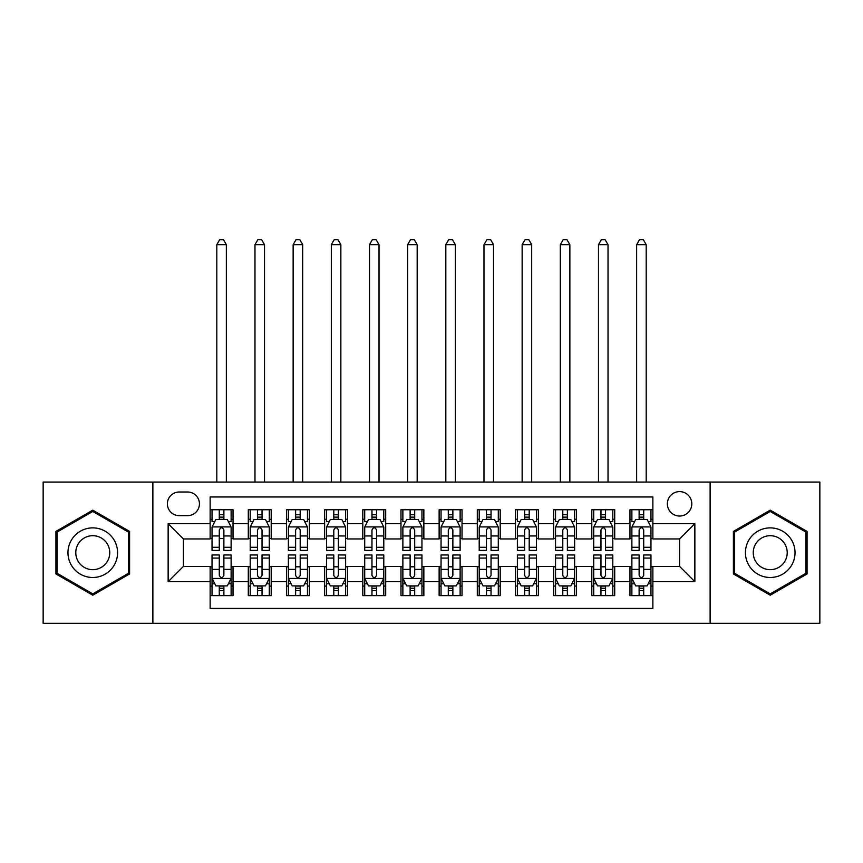 <?xml version="1.0" encoding="UTF-8"?>
<svg xmlns="http://www.w3.org/2000/svg" width="863" height="863" viewBox="0 0 863 863"><rect width="100%" height="100%" fill="white"/><g stroke="black" fill="none" stroke-linecap="round" stroke-linejoin="round"><path stroke-width="1.29" d="M679.591 491.608A12.211 12.211 0 0 0 667.369 503.83A12.211 12.211 0 0 0 679.591 516.042A12.211 12.211 0 0 0 691.802 503.83A12.211 12.211 0 0 0 679.591 491.608M710.12 623.291L819.85 623.291L819.85 482.072L710.12 482.072L710.12 623.291L152.88 623.291L152.88 482.072L43.15 482.072L43.15 623.291L152.88 623.291M652.87 509.742L629.968 509.742L629.968 523.668L614.704 523.668L614.704 538.944L629.968 538.944L629.968 523.668M614.704 523.668L614.704 509.742L591.802 509.742L591.802 523.668L576.538 523.668L576.538 538.944L591.802 538.944L591.802 523.668M576.538 523.668L576.538 509.742L553.636 509.742L553.636 523.668L538.372 523.668L538.372 538.944L553.636 538.944L553.636 523.668M538.372 523.668L538.372 509.742L515.47 509.742L515.47 523.668L500.206 523.668L500.206 538.944L515.47 538.944L515.47 523.668M500.206 523.668L500.206 509.742L477.304 509.742L477.304 523.668L462.029 523.668L462.029 538.944L477.304 538.944L477.304 523.668M462.029 523.668L462.029 509.742L439.138 509.742L439.138 523.668L423.862 523.668L423.862 538.944L439.138 538.944L439.138 523.668M423.862 523.668L423.862 509.742L400.971 509.742L400.971 523.668L385.696 523.668L385.696 538.944L400.971 538.944L400.971 523.668M385.696 523.668L385.696 509.742L362.794 509.742L362.794 523.668L347.53 523.668L347.53 538.944L362.794 538.944L362.794 523.668M347.53 523.668L347.53 509.742L324.628 509.742L324.628 523.668L309.364 523.668L309.364 538.944L324.628 538.944L324.628 523.668M309.364 523.668L309.364 509.742L286.462 509.742L286.462 523.668L271.198 523.668L271.198 538.944L286.462 538.944L286.462 523.668M271.198 523.668L271.198 509.742L248.296 509.742L248.296 538.944L233.032 538.944L233.032 509.742L210.13 509.742M210.13 595.621L233.032 595.621L233.032 566.419L248.296 566.419L248.296 595.621L271.198 595.621L271.198 566.419L286.462 566.419L286.462 581.684L271.198 581.684M286.462 581.684L286.462 595.621L309.364 595.621L309.364 566.419L324.628 566.419L324.628 581.684L309.364 581.684M324.628 581.684L324.628 595.621L347.53 595.621L347.53 566.419L362.794 566.419L362.794 581.684L347.53 581.684M362.794 581.684L362.794 595.621L385.696 595.621L385.696 566.419L400.971 566.419L400.971 581.684L385.696 581.684M400.971 581.684L400.971 595.621L423.862 595.621L423.862 566.419L439.138 566.419L439.138 581.684L423.862 581.684M439.138 581.684L439.138 595.621L462.029 595.621L462.029 566.419L477.304 566.419L477.304 581.684L462.029 581.684M477.304 581.684L477.304 595.621L500.206 595.621L500.206 566.419L515.47 566.419L515.47 581.684L500.206 581.684M515.47 581.684L515.47 595.621L538.372 595.621L538.372 566.419L553.636 566.419L553.636 581.684L538.372 581.684M553.636 581.684L553.636 595.621L576.538 595.621L576.538 566.419L591.802 566.419L591.802 581.684L576.538 581.684M591.802 581.684L591.802 595.621L614.704 595.621L614.704 566.419L629.968 566.419L629.968 581.684L614.704 581.684M179.213 515.653L187.616 515.653A11.834 11.834 0 0 0 199.439 503.83A11.834 11.834 0 0 0 187.616 491.996L179.213 491.996A11.834 11.834 0 0 0 167.379 503.83A11.834 11.834 0 0 0 179.213 515.653M710.12 482.072L152.88 482.072M652.87 523.668L652.87 496.959L210.13 496.959L210.13 538.944L183.409 538.944L183.409 566.419L210.13 566.419L210.13 608.404L652.87 608.404L652.87 566.419L679.591 566.419L679.591 538.944L652.87 538.944L652.87 523.668L694.855 523.668L694.855 581.684L652.87 581.684M210.13 581.684L168.145 581.684L168.145 523.668L210.13 523.668M629.968 581.684L629.968 595.621L652.87 595.621M210.13 519.289L212.039 519.289M219.288 519.289L223.873 519.289M231.122 519.289L233.032 519.289M210.13 538.555L212.039 538.555M219.288 538.555L223.873 538.555M231.122 538.555L233.032 538.555M210.13 566.808L212.039 566.808M219.288 566.808L223.873 566.808M231.122 566.808L233.032 566.808M210.13 586.074L212.039 586.074M219.288 586.074L223.873 586.074M231.122 586.074L233.032 586.074M248.296 538.555L250.205 538.555M257.454 538.555L262.039 538.555M269.288 538.555L271.198 538.555M248.296 519.289L250.205 519.289M257.454 519.289L262.039 519.289M269.288 519.289L271.198 519.289M248.296 566.808L250.205 566.808M257.454 566.808L262.039 566.808M269.288 566.808L271.198 566.808M248.296 586.074L250.205 586.074M257.454 586.074L262.039 586.074M269.288 586.074L271.198 586.074M286.462 566.808L288.371 566.808M295.621 566.808L300.205 566.808M307.455 566.808L309.364 566.808M286.462 586.074L288.371 586.074M295.621 586.074L300.205 586.074M307.455 586.074L309.364 586.074M286.462 519.289L288.371 519.289M295.621 519.289L300.205 519.289M307.455 519.289L309.364 519.289M286.462 538.555L288.371 538.555M295.621 538.555L300.205 538.555M307.455 538.555L309.364 538.555M324.628 566.808L326.538 566.808M333.798 566.808L338.372 566.808M345.621 566.808L347.53 566.808M324.628 586.074L326.538 586.074M333.798 586.074L338.372 586.074M345.621 586.074L347.53 586.074M324.628 519.289L326.538 519.289M333.798 519.289L338.372 519.289M345.621 519.289L347.53 519.289M324.628 538.555L326.538 538.555M333.798 538.555L338.372 538.555M345.621 538.555L347.53 538.555M362.794 566.808L364.704 566.808M371.964 566.808L376.538 566.808M383.787 566.808L385.696 566.808M362.794 586.074L364.704 586.074M371.964 586.074L376.538 586.074M383.787 586.074L385.696 586.074M362.794 519.289L364.704 519.289M371.964 519.289L376.538 519.289M383.787 519.289L385.696 519.289M362.794 538.555L364.704 538.555M371.964 538.555L376.538 538.555M383.787 538.555L385.696 538.555M400.971 566.808L402.87 566.808M410.13 566.808L414.704 566.808M421.953 566.808L423.862 566.808M400.971 586.074L402.87 586.074M410.13 586.074L414.704 586.074M421.953 586.074L423.862 586.074M400.971 519.289L402.87 519.289M410.13 519.289L414.704 519.289M421.953 519.289L423.862 519.289M400.971 538.555L402.87 538.555M410.13 538.555L414.704 538.555M421.953 538.555L423.862 538.555M439.138 566.808L441.047 566.808M448.296 566.808L452.87 566.808M460.13 566.808L462.029 566.808M439.138 586.074L441.047 586.074M448.296 586.074L452.87 586.074M460.13 586.074L462.029 586.074M439.138 519.289L441.047 519.289M448.296 519.289L452.87 519.289M460.13 519.289L462.029 519.289M439.138 538.555L441.047 538.555M448.296 538.555L452.87 538.555M460.13 538.555L462.029 538.555M477.304 566.808L479.213 566.808M486.462 566.808L491.036 566.808M498.296 566.808L500.206 566.808M477.304 586.074L479.213 586.074M486.462 586.074L491.036 586.074M498.296 586.074L500.206 586.074M477.304 519.289L479.213 519.289M486.462 519.289L491.036 519.289M498.296 519.289L500.206 519.289M477.304 538.555L479.213 538.555M486.462 538.555L491.036 538.555M498.296 538.555L500.206 538.555M515.47 566.808L517.379 566.808M524.628 566.808L529.202 566.808M536.462 566.808L538.372 566.808M515.47 586.074L517.379 586.074M524.628 586.074L529.202 586.074M536.462 586.074L538.372 586.074M515.47 519.289L517.379 519.289M524.628 519.289L529.202 519.289M536.462 519.289L538.372 519.289M515.47 538.555L517.379 538.555M524.628 538.555L529.202 538.555M536.462 538.555L538.372 538.555M553.636 566.808L555.545 566.808M562.795 566.808L567.379 566.808M574.629 566.808L576.538 566.808M553.636 586.074L555.545 586.074M562.795 586.074L567.379 586.074M574.629 586.074L576.538 586.074M553.636 519.289L555.545 519.289M562.795 519.289L567.379 519.289M574.629 519.289L576.538 519.289M553.636 538.555L555.545 538.555M562.795 538.555L567.379 538.555M574.629 538.555L576.538 538.555M591.802 566.808L593.712 566.808M600.961 566.808L605.546 566.808M612.795 566.808L614.704 566.808M591.802 586.074L593.712 586.074M600.961 586.074L605.546 586.074M612.795 586.074L614.704 586.074M591.802 519.289L593.712 519.289M600.961 519.289L605.546 519.289M612.795 519.289L614.704 519.289M591.802 538.555L593.712 538.555M600.961 538.555L605.546 538.555M612.795 538.555L614.704 538.555M629.968 566.808L631.878 566.808M639.127 566.808L643.712 566.808M650.961 566.808L652.87 566.808M629.968 586.074L631.878 586.074M639.127 586.074L643.712 586.074M650.961 586.074L652.87 586.074M629.968 519.289L631.878 519.289M639.127 519.289L643.712 519.289M650.961 519.289L652.87 519.289M629.968 538.555L631.878 538.555M639.127 538.555L643.712 538.555M650.961 538.555L652.87 538.555M183.409 538.944L168.145 523.668M183.409 566.419L168.145 581.684M694.855 523.668L679.591 538.944M694.855 581.684L679.591 566.419M92.773 595.211L129.601 573.949L129.601 531.414L92.773 510.152L55.933 531.414L55.933 573.949L92.773 595.211M807.067 531.414L770.228 510.152L733.399 531.414L733.399 573.949L770.228 595.211L807.067 573.949L807.067 531.414M223.873 509.742L223.873 519.472L223.873 514.704L219.288 514.704M231.122 547.282L223.873 547.282L223.873 550.389L231.122 550.389L231.122 527.11L227.303 519.472L215.858 519.472L212.039 527.11L212.039 550.389L219.288 550.389L219.288 547.282L212.039 547.282M214.801 521.576L212.039 521.576L212.039 509.742M212.039 521.651L212.039 514.704M231.122 521.651L231.122 514.704M228.361 521.576L231.122 521.576L231.122 509.742M219.288 519.472L219.288 509.742M223.873 547.282L223.873 529.968C222.341 527.034 220.82 527.034 219.288 529.968L219.288 542.849M212.039 535.955L219.288 535.955L219.288 547.282M226.354 482.072L226.354 244.671L216.807 244.671L216.807 482.072M216.807 244.671L219.677 239.709L223.485 239.709L226.354 244.671M219.288 590.659L223.873 590.659M212.039 558.081L219.288 558.081L219.288 554.974L212.039 554.974L212.039 578.253L215.858 585.891L227.303 585.891L231.122 578.253L231.122 554.974L223.873 554.974L223.873 558.081L231.122 558.081M231.122 578.253L231.122 595.621M212.039 578.253L212.039 595.621M223.873 585.891L223.873 595.621M219.288 595.621L219.288 585.891M219.288 558.081L219.288 575.394C220.82 578.329 222.341 578.329 223.873 575.394L223.873 558.081M92.773 527.876A24.811 24.811 0 0 0 67.961 552.676A24.811 24.811 0 0 0 92.773 577.487A24.811 24.811 0 0 0 117.573 552.676A24.811 24.811 0 0 0 92.773 527.876M92.773 535.696A16.98 16.98 0 0 0 75.782 552.676A16.98 16.98 0 0 0 92.773 569.666A16.98 16.98 0 0 0 109.752 552.676A16.98 16.98 0 0 0 92.773 535.696M128.458 573.28L92.773 593.884L57.077 573.28L57.077 532.072L92.773 511.479L128.458 532.072L128.458 573.28M748.75 540.281A24.811 24.811 0 0 0 757.833 574.165A24.811 24.811 0 0 0 791.716 565.082A24.811 24.811 0 0 0 782.633 531.198A24.811 24.811 0 0 0 748.75 540.281M755.524 544.186A16.98 16.98 0 0 0 761.738 567.39A16.98 16.98 0 0 0 784.942 561.177A16.98 16.98 0 0 0 778.728 537.973A16.98 16.98 0 0 0 755.524 544.186M805.923 532.072L805.923 573.28L770.228 593.884L734.542 573.28L734.542 532.072L770.228 511.479L805.923 532.072M262.039 509.742L262.039 519.472L262.039 514.704L257.454 514.704M269.288 547.282L262.039 547.282L262.039 550.389L269.288 550.389L269.288 527.11L265.47 519.472L254.024 519.472L250.205 527.11L250.205 550.389L257.454 550.389L257.454 547.282L250.205 547.282M252.978 521.576L250.205 521.576L250.205 509.742M250.205 521.651L250.205 514.704M269.288 521.651L269.288 514.704M266.527 521.576L269.288 521.576L269.288 509.742M257.454 519.472L257.454 509.742M262.039 547.282L262.039 529.968C260.518 527.034 258.986 527.034 257.454 529.968L257.454 542.849M250.205 535.955L257.454 535.955L257.454 547.282M264.52 482.072L264.52 244.671L254.973 244.671L254.973 482.072M254.973 244.671L257.843 239.709L261.662 239.709L264.52 244.671M300.205 509.742L300.205 519.472L300.205 514.704L295.621 514.704M307.455 547.282L300.205 547.282L300.205 550.389L307.455 550.389L307.455 527.11L303.636 519.472L292.19 519.472L288.371 527.11L288.371 550.389L295.621 550.389L295.621 547.282L288.371 547.282M291.144 521.576L288.371 521.576L288.371 509.742M288.371 521.651L288.371 514.704M307.455 521.651L307.455 514.704M304.693 521.576L307.455 521.576L307.455 509.742M295.621 519.472L295.621 509.742M300.205 547.282L300.205 529.968C298.684 527.034 297.152 527.034 295.621 529.968L295.621 542.849M288.371 535.955L295.621 535.955L295.621 547.282M302.686 482.072L302.686 244.671L293.14 244.671L293.14 482.072M293.14 244.671L296.009 239.709L299.828 239.709L302.686 244.671M338.372 509.742L338.372 519.472L338.372 514.704L333.798 514.704M345.621 547.282L338.372 547.282L338.372 550.389L345.621 550.389L345.621 527.11L341.813 519.472L330.356 519.472L326.538 527.11L326.538 550.389L333.798 550.389L333.798 547.282L326.538 547.282M329.31 521.576L326.538 521.576L326.538 509.742M326.538 521.651L326.538 514.704M345.621 521.651L345.621 514.704M342.859 521.576L345.621 521.576L345.621 509.742M333.798 519.472L333.798 509.742M338.372 547.282L338.372 529.968C336.85 527.034 335.319 527.034 333.798 529.968L333.798 542.849M326.538 535.955L333.798 535.955L333.798 547.282M340.853 482.072L340.853 244.671L331.316 244.671L331.316 482.072M331.316 244.671L334.175 239.709L337.994 239.709L340.853 244.671M376.538 509.742L376.538 519.472L376.538 514.704L371.964 514.704M383.787 547.282L376.538 547.282L376.538 550.389L383.787 550.389L383.787 527.11L379.979 519.472L368.523 519.472L364.704 527.11L364.704 550.389L371.964 550.389L371.964 547.282L364.704 547.282M367.476 521.576L364.704 521.576L364.704 509.742M364.704 521.651L364.704 514.704M383.787 521.651L383.787 514.704M381.025 521.576L383.787 521.576L383.787 509.742M371.964 519.472L371.964 509.742M376.538 547.282L376.538 529.968C375.017 527.034 373.485 527.034 371.964 529.968L371.964 542.849M364.704 535.955L371.964 535.955L371.964 547.282M379.019 482.072L379.019 244.671L369.483 244.671L369.483 482.072M369.483 244.671L372.341 239.709L376.16 239.709L379.019 244.671M257.454 590.659L262.039 590.659M250.205 558.081L257.454 558.081L257.454 554.974L250.205 554.974L250.205 578.253L254.024 585.891L265.47 585.891L269.288 578.253L269.288 554.974L262.039 554.974L262.039 558.081L269.288 558.081M269.288 578.253L269.288 595.621M250.205 578.253L250.205 595.621M262.039 585.891L262.039 595.621M257.454 595.621L257.454 585.891M257.454 558.081L257.454 575.394C258.986 578.329 260.507 578.329 262.039 575.394L262.039 558.081M295.621 590.659L300.205 590.659M288.371 558.081L295.621 558.081L295.621 554.974L288.371 554.974L288.371 578.253L292.19 585.891L303.636 585.891L307.455 578.253L307.455 554.974L300.205 554.974L300.205 558.081L307.455 558.081M307.455 578.253L307.455 595.621M288.371 578.253L288.371 595.621M300.205 585.891L300.205 595.621M295.621 595.621L295.621 585.891M295.621 558.081L295.621 575.394C297.152 578.329 298.674 578.329 300.205 575.394L300.205 558.081M333.798 590.659L338.372 590.659M326.538 558.081L333.798 558.081L333.798 554.974L326.538 554.974L326.538 578.253L330.356 585.891L341.813 585.891L345.621 578.253L345.621 554.974L338.372 554.974L338.372 558.081L345.621 558.081M345.621 578.253L345.621 595.621M326.538 578.253L326.538 595.621M338.372 585.891L338.372 595.621M333.798 595.621L333.798 585.891M333.798 558.081L333.798 575.394C335.319 578.329 336.84 578.329 338.372 575.394L338.372 558.081M371.964 590.659L376.538 590.659M364.704 558.081L371.964 558.081L371.964 554.974L364.704 554.974L364.704 578.253L368.523 585.891L379.979 585.891L383.787 578.253L383.787 554.974L376.538 554.974L376.538 558.081L383.787 558.081M383.787 578.253L383.787 595.621M364.704 578.253L364.704 595.621M376.538 585.891L376.538 595.621M371.964 595.621L371.964 585.891M371.964 558.081L371.964 575.394C373.485 578.329 375.006 578.329 376.538 575.394L376.538 558.081M414.704 509.742L414.704 519.472L414.704 514.704L410.13 514.704M421.953 547.282L414.704 547.282L414.704 550.389L421.953 550.389L421.953 527.11L418.145 519.472L406.689 519.472L402.87 527.11L402.87 550.389L410.13 550.389L410.13 547.282L402.87 547.282M405.642 521.576L402.87 521.576L402.87 509.742M402.87 521.651L402.87 514.704M421.953 521.651L421.953 514.704M419.191 521.576L421.953 521.576L421.953 509.742M410.13 519.472L410.13 509.742M414.704 547.282L414.704 529.968C413.183 527.034 411.651 527.034 410.13 529.968L410.13 542.849M402.87 535.955L410.13 535.955L410.13 547.282M417.185 482.072L417.185 244.671L407.649 244.671L407.649 482.072M407.649 244.671L410.508 239.709L414.326 239.709L417.185 244.671M410.13 590.659L414.704 590.659M402.87 558.081L410.13 558.081L410.13 554.974L402.87 554.974L402.87 578.253L406.689 585.891L418.145 585.891L421.953 578.253L421.953 554.974L414.704 554.974L414.704 558.081L421.953 558.081M421.953 578.253L421.953 595.621M402.87 578.253L402.87 595.621M414.704 585.891L414.704 595.621M410.13 595.621L410.13 585.891M410.13 558.081L410.13 575.394C411.651 578.329 413.183 578.329 414.704 575.394L414.704 558.081M452.87 509.742L452.87 519.472L452.87 514.704L448.296 514.704M460.13 547.282L452.87 547.282L452.87 550.389L460.13 550.389L460.13 527.11L456.311 519.472L444.855 519.472L441.047 527.11L441.047 550.389L448.296 550.389L448.296 547.282L441.047 547.282M443.809 521.576L441.047 521.576L441.047 509.742M441.047 521.651L441.047 514.704M460.13 521.651L460.13 514.704M457.358 521.576L460.13 521.576L460.13 509.742M448.296 519.472L448.296 509.742M452.87 547.282L452.87 529.968C451.349 527.034 449.817 527.034 448.296 529.968L448.296 542.849M441.047 535.955L448.296 535.955L448.296 547.282M455.351 482.072L455.351 244.671L445.815 244.671L445.815 482.072M445.815 244.671L448.674 239.709L452.492 239.709L455.351 244.671M448.296 590.659L452.87 590.659M441.047 558.081L448.296 558.081L448.296 554.974L441.047 554.974L441.047 578.253L444.855 585.891L456.311 585.891L460.13 578.253L460.13 554.974L452.87 554.974L452.87 558.081L460.13 558.081M460.13 578.253L460.13 595.621M441.047 578.253L441.047 595.621M452.87 585.891L452.87 595.621M448.296 595.621L448.296 585.891M448.296 558.081L448.296 575.394C449.817 578.329 451.349 578.329 452.87 575.394L452.87 558.081M491.036 509.742L491.036 519.472L491.036 514.704L486.462 514.704M498.296 547.282L491.036 547.282L491.036 550.389L498.296 550.389L498.296 527.11L494.477 519.472L483.021 519.472L479.213 527.11L479.213 550.389L486.462 550.389L486.462 547.282L479.213 547.282M481.975 521.576L479.213 521.576L479.213 509.742M479.213 521.651L479.213 514.704M498.296 521.651L498.296 514.704M495.524 521.576L498.296 521.576L498.296 509.742M486.462 519.472L486.462 509.742M491.036 547.282L491.036 529.968C489.515 527.034 487.994 527.034 486.462 529.968L486.462 542.849M479.213 535.955L486.462 535.955L486.462 547.282M493.517 482.072L493.517 244.671L483.981 244.671L483.981 482.072M483.981 244.671L486.84 239.709L490.659 239.709L493.517 244.671M486.462 590.659L491.036 590.659M479.213 558.081L486.462 558.081L486.462 554.974L479.213 554.974L479.213 578.253L483.021 585.891L494.477 585.891L498.296 578.253L498.296 554.974L491.036 554.974L491.036 558.081L498.296 558.081M498.296 578.253L498.296 595.621M479.213 578.253L479.213 595.621M491.036 585.891L491.036 595.621M486.462 595.621L486.462 585.891M486.462 558.081L486.462 575.394C487.983 578.329 489.515 578.329 491.036 575.394L491.036 558.081M529.202 509.742L529.202 519.472L529.202 514.704L524.628 514.704M536.462 547.282L529.202 547.282L529.202 550.389L536.462 550.389L536.462 527.11L532.644 519.472L521.187 519.472L517.379 527.11L517.379 550.389L524.628 550.389L524.628 547.282L517.379 547.282M520.141 521.576L517.379 521.576L517.379 509.742M517.379 521.651L517.379 514.704M536.462 521.651L536.462 514.704M533.69 521.576L536.462 521.576L536.462 509.742M524.628 519.472L524.628 509.742M529.202 547.282L529.202 529.968C527.681 527.034 526.16 527.034 524.628 529.968L524.628 542.849M517.379 535.955L524.628 535.955L524.628 547.282M531.684 482.072L531.684 244.671L522.147 244.671L522.147 482.072M522.147 244.671L525.006 239.709L528.825 239.709L531.684 244.671M524.628 590.659L529.202 590.659M517.379 558.081L524.628 558.081L524.628 554.974L517.379 554.974L517.379 578.253L521.187 585.891L532.644 585.891L536.462 578.253L536.462 554.974L529.202 554.974L529.202 558.081L536.462 558.081M536.462 578.253L536.462 595.621M517.379 578.253L517.379 595.621M529.202 585.891L529.202 595.621M524.628 595.621L524.628 585.891M524.628 558.081L524.628 575.394C526.15 578.329 527.681 578.329 529.202 575.394L529.202 558.081M567.379 509.742L567.379 519.472L567.379 514.704L562.795 514.704M574.629 547.282L567.379 547.282L567.379 550.389L574.629 550.389L574.629 527.11L570.81 519.472L559.364 519.472L555.545 527.11L555.545 550.389L562.795 550.389L562.795 547.282L555.545 547.282M558.307 521.576L555.545 521.576L555.545 509.742M555.545 521.651L555.545 514.704M574.629 521.651L574.629 514.704M571.856 521.576L574.629 521.576L574.629 509.742M562.795 519.472L562.795 509.742M567.379 547.282L567.379 529.968C565.848 527.034 564.326 527.034 562.795 529.968L562.795 542.849M555.545 535.955L562.795 535.955L562.795 547.282M569.86 482.072L569.86 244.671L560.314 244.671L560.314 482.072M560.314 244.671L563.172 239.709L566.991 239.709L569.86 244.671M562.795 590.659L567.379 590.659M555.545 558.081L562.795 558.081L562.795 554.974L555.545 554.974L555.545 578.253L559.364 585.891L570.81 585.891L574.629 578.253L574.629 554.974L567.379 554.974L567.379 558.081L574.629 558.081M574.629 578.253L574.629 595.621M555.545 578.253L555.545 595.621M567.379 585.891L567.379 595.621M562.795 595.621L562.795 585.891M562.795 558.081L562.795 575.394C564.316 578.329 565.848 578.329 567.379 575.394L567.379 558.081M605.546 509.742L605.546 519.472L605.546 514.704L600.961 514.704M612.795 547.282L605.546 547.282L605.546 550.389L612.795 550.389L612.795 527.11L608.976 519.472L597.53 519.472L593.712 527.11L593.712 550.389L600.961 550.389L600.961 547.282L593.712 547.282M596.473 521.576L593.712 521.576L593.712 509.742M593.712 521.651L593.712 514.704M612.795 521.651L612.795 514.704M610.022 521.576L612.795 521.576L612.795 509.742M600.961 519.472L600.961 509.742M605.546 547.282L605.546 529.968C604.014 527.034 602.493 527.034 600.961 529.968L600.961 542.849M593.712 535.955L600.961 535.955L600.961 547.282M608.027 482.072L608.027 244.671L598.48 244.671L598.48 482.072M598.48 244.671L601.338 239.709L605.157 239.709L608.027 244.671M600.961 590.659L605.546 590.659M593.712 558.081L600.961 558.081L600.961 554.974L593.712 554.974L593.712 578.253L597.53 585.891L608.976 585.891L612.795 578.253L612.795 554.974L605.546 554.974L605.546 558.081L612.795 558.081M612.795 578.253L612.795 595.621M593.712 578.253L593.712 595.621M605.546 585.891L605.546 595.621M600.961 595.621L600.961 585.891M600.961 558.081L600.961 575.394C602.482 578.329 604.014 578.329 605.546 575.394L605.546 558.081M643.712 509.742L643.712 519.472L643.712 514.704L639.127 514.704M650.961 547.282L643.712 547.282L643.712 550.389L650.961 550.389L650.961 527.11L647.142 519.472L635.697 519.472L631.878 527.11L631.878 550.389L639.127 550.389L639.127 547.282L631.878 547.282M634.639 521.576L631.878 521.576L631.878 509.742M631.878 521.651L631.878 514.704M650.961 521.651L650.961 514.704M648.199 521.576L650.961 521.576L650.961 509.742M639.127 519.472L639.127 509.742M643.712 547.282L643.712 529.968C642.18 527.034 640.659 527.034 639.127 529.968L639.127 542.849M631.878 535.955L639.127 535.955L639.127 547.282M646.193 482.072L646.193 244.671L636.646 244.671L636.646 482.072M636.646 244.671L639.515 239.709L643.323 239.709L646.193 244.671M639.127 590.659L643.712 590.659M631.878 558.081L639.127 558.081L639.127 554.974L631.878 554.974L631.878 578.253L635.697 585.891L647.142 585.891L650.961 578.253L650.961 554.974L643.712 554.974L643.712 558.081L650.961 558.081M650.961 578.253L650.961 595.621M631.878 578.253L631.878 595.621M643.712 585.891L643.712 595.621M639.127 595.621L639.127 585.891M639.127 558.081L639.127 575.394C640.659 578.329 642.18 578.329 643.712 575.394L643.712 558.081M248.296 581.684L233.032 581.684M248.296 523.668L233.032 523.668M231.025 526.915L212.136 526.915M231.122 535.955L223.873 535.955M223.873 517.131L219.288 517.131M212.136 578.447L231.025 578.447M231.122 583.787L228.361 583.787M214.801 583.787L212.039 583.787M223.873 569.407L231.122 569.407M212.039 569.407L219.288 569.407M219.288 588.232L223.873 588.232M269.191 526.915L250.302 526.915M269.288 535.955L262.039 535.955M262.039 517.131L257.454 517.131M307.357 526.915L288.469 526.915M307.455 535.955L300.205 535.955M300.205 517.131L295.621 517.131M345.524 526.915L326.635 526.915M345.621 535.955L338.372 535.955M338.372 517.131L333.798 517.131M383.701 526.915L364.801 526.915M383.787 535.955L376.538 535.955M376.538 517.131L371.964 517.131M250.302 578.447L269.191 578.447M269.288 583.787L266.527 583.787M252.978 583.787L250.205 583.787M262.039 569.407L269.288 569.407M250.205 569.407L257.454 569.407M257.454 588.232L262.039 588.232M288.469 578.447L307.357 578.447M307.455 583.787L304.693 583.787M291.144 583.787L288.371 583.787M300.205 569.407L307.455 569.407M288.371 569.407L295.621 569.407M295.621 588.232L300.205 588.232M326.635 578.447L345.524 578.447M345.621 583.787L342.859 583.787M329.31 583.787L326.538 583.787M338.372 569.407L345.621 569.407M326.538 569.407L333.798 569.407M333.798 588.232L338.372 588.232M364.801 578.447L383.701 578.447M383.787 583.787L381.025 583.787M367.476 583.787L364.704 583.787M376.538 569.407L383.787 569.407M364.704 569.407L371.964 569.407M371.964 588.232L376.538 588.232M421.867 526.915L402.967 526.915M421.953 535.955L414.704 535.955M414.704 517.131L410.13 517.131M402.967 578.447L421.867 578.447M421.953 583.787L419.191 583.787M405.642 583.787L402.87 583.787M414.704 569.407L421.953 569.407M402.87 569.407L410.13 569.407M410.13 588.232L414.704 588.232M460.033 526.915L441.133 526.915M460.13 535.955L452.87 535.955M452.87 517.131L448.296 517.131M441.133 578.447L460.033 578.447M460.13 583.787L457.358 583.787M443.809 583.787L441.047 583.787M452.87 569.407L460.13 569.407M441.047 569.407L448.296 569.407M448.296 588.232L452.87 588.232M498.199 526.915L479.299 526.915M498.296 535.955L491.036 535.955M491.036 517.131L486.462 517.131M479.299 578.447L498.199 578.447M498.296 583.787L495.524 583.787M481.975 583.787L479.213 583.787M491.036 569.407L498.296 569.407M479.213 569.407L486.462 569.407M486.462 588.232L491.036 588.232M536.365 526.915L517.476 526.915M536.462 535.955L529.202 535.955M529.202 517.131L524.628 517.131M517.476 578.447L536.365 578.447M536.462 583.787L533.69 583.787M520.141 583.787L517.379 583.787M529.202 569.407L536.462 569.407M517.379 569.407L524.628 569.407M524.628 588.232L529.202 588.232M574.531 526.915L555.643 526.915M574.629 535.955L567.379 535.955M567.379 517.131L562.795 517.131M555.643 578.447L574.531 578.447M574.629 583.787L571.856 583.787M558.307 583.787L555.545 583.787M567.379 569.407L574.629 569.407M555.545 569.407L562.795 569.407M562.795 588.232L567.379 588.232M612.698 526.915L593.809 526.915M612.795 535.955L605.546 535.955M605.546 517.131L600.961 517.131M593.809 578.447L612.698 578.447M612.795 583.787L610.022 583.787M596.473 583.787L593.712 583.787M605.546 569.407L612.795 569.407M593.712 569.407L600.961 569.407M600.961 588.232L605.546 588.232M650.864 526.915L631.975 526.915M650.961 535.955L643.712 535.955M643.712 517.131L639.127 517.131M631.975 578.447L650.864 578.447M650.961 583.787L648.199 583.787M634.639 583.787L631.878 583.787M643.712 569.407L650.961 569.407M631.878 569.407L639.127 569.407M639.127 588.232L643.712 588.232"/></g></svg>
